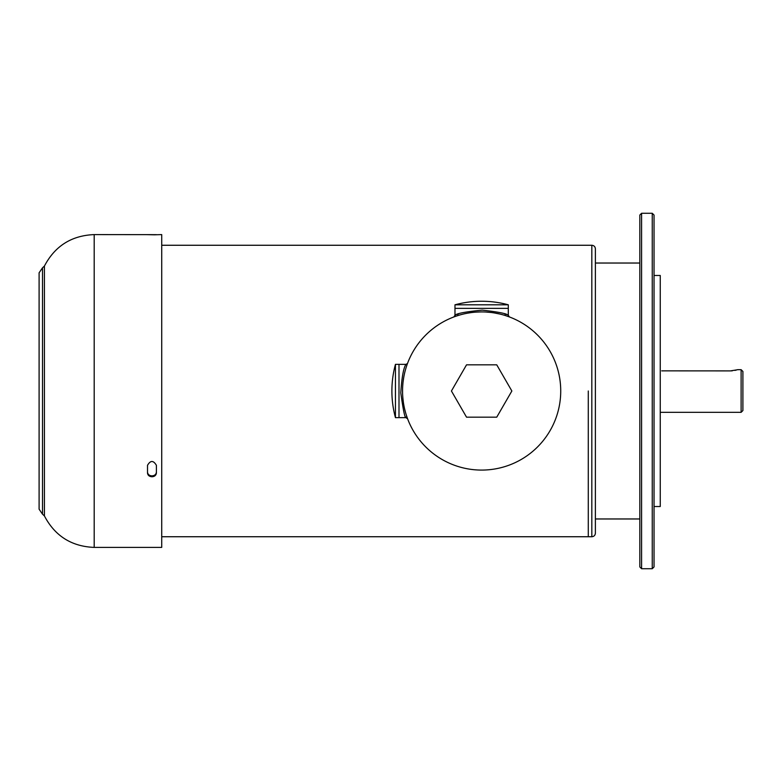 <?xml version="1.0" encoding="UTF-8"?>
<svg xmlns="http://www.w3.org/2000/svg" width="782" height="782" viewBox="0 0 782 782"><rect width="100%" height="100%" fill="white"/><g stroke="black" fill="none" stroke-linecap="round" stroke-linejoin="round"><path stroke-width="1.17" d="M508.3 304.804A101.748 101.748 0 0 0 454.977 304.804L508.3 304.804L508.3 308.352L454.977 308.352L454.977 315.302C456.561 313.474 465.642 311.754 482.24 310.141C498.193 311.901 506.883 313.621 508.3 315.302L508.163 315.244M405.692 417.031L405.936 417.656C404.851 418.018 403.131 409.739 400.795 392.838C401.801 377.364 403.522 367.872 405.936 364.344L407.383 363.61M395.448 364.344A101.748 101.748 0 0 0 395.448 417.656L395.448 364.344L398.996 364.344L398.996 417.656L405.936 417.656L407.608 418.81L406.611 416.004M405.936 417.656L407.608 418.81L406.405 415.379M406.581 415.936L406.239 414.861M406.19 414.704L405.829 413.522M405.516 412.446L404.529 408.556M403.375 402.398L402.838 397.696M403.101 381.665L403.737 377.354M405.369 370.101L405.526 369.515M405.79 368.605L406.141 367.442M406.19 367.276L406.542 366.211M406.376 366.719L406.014 367.853M405.926 368.156L405.741 368.781M405.741 413.219L405.926 413.854M406.014 414.147L406.366 415.281M454.381 316.759L456.58 315.987M456.756 315.928L457.666 315.635M458.047 315.508L458.839 315.273M467.568 313.171L470.285 312.732M475.808 312.126L481.096 311.91M485.886 312.028L491.018 312.468M494.116 312.898L499.923 314.051M500.402 314.168L501.555 314.462M502.142 314.618L503.344 314.95M503.608 315.019L506.169 315.811M506.863 316.036L509.453 316.964L508.3 315.302L508.3 308.352L454.977 308.352L454.977 304.804M509.395 316.935L506.101 315.791M505.886 315.723L503.94 315.117M459.425 315.097L456.326 316.075M456.131 316.133L455.456 316.368M455.232 316.456L454.225 316.818M506.218 314.501L505.719 314.325M505.201 314.139L504.634 313.944M458.594 313.963L457.988 314.168M457.529 314.335L457.001 314.52M455.388 315.136L453.834 316.964L454.977 315.302M405.936 364.344L398.996 364.344L398.996 417.656L395.448 417.656M481.644 311.91A79.09 79.09 0 0 1 550.137 430.54A79.09 79.09 0 0 1 413.15 430.54A79.09 79.09 0 0 1 481.644 311.91M451.429 391L466.531 417.168L496.746 417.168L511.858 391L496.746 364.832L466.531 364.832L451.429 391M588.279 391L588.279 536.735L588.279 391M741.121 412.329L742.9 410.55L742.9 371.45L741.121 369.671L741.121 412.329L660.252 412.329M661.728 370.854L730.456 370.893L737.162 369.808M737.045 369.837L734.933 370.404M732.333 370.805L731.796 370.844M731.678 370.854L731.111 370.883M662.725 370.893L662.159 370.873M654.035 506.521L660.252 506.521L660.252 275.479L654.035 275.479M652.256 568.729L654.035 566.95L654.035 215.05L652.256 213.271L641.592 213.271L641.592 568.729L652.256 568.729L652.256 213.271M641.592 568.729L639.823 566.95L639.823 215.05L641.592 213.271M639.823 518.965L595.385 518.965L595.385 263.035L639.823 263.035M161.727 536.735L591.827 536.735C593.988 536.53 595.18 535.338 595.385 533.177L595.385 248.823C595.18 246.662 593.988 245.47 591.827 245.265L161.727 245.265M42.502 514.165L39.1 509.19L39.1 272.81L42.502 267.835L42.502 514.165L44.427 515.954C54.975 536.002 71.563 546.481 94.192 547.4L161.727 547.4L161.727 234.6L154.543 234.805M147.515 465.319L147.515 473.012C147.759 475.29 149.245 476.541 151.952 476.766C154.611 476.59 156.097 475.339 156.4 473.012L156.4 465.319C153.399 460.236 150.437 460.236 147.515 465.319M94.192 547.4L94.192 234.6L156.4 234.659M154.445 234.815L147.515 234.659M156.4 472.123C156.126 474.43 154.641 475.681 151.952 475.876C149.274 475.681 147.788 474.43 147.515 472.123M591.827 536.735L591.827 245.265M44.427 515.954L44.427 266.046C54.975 245.998 71.563 235.519 94.192 234.6M741.121 369.671L737.573 369.671M42.502 267.835L44.427 266.046"/></g></svg>
